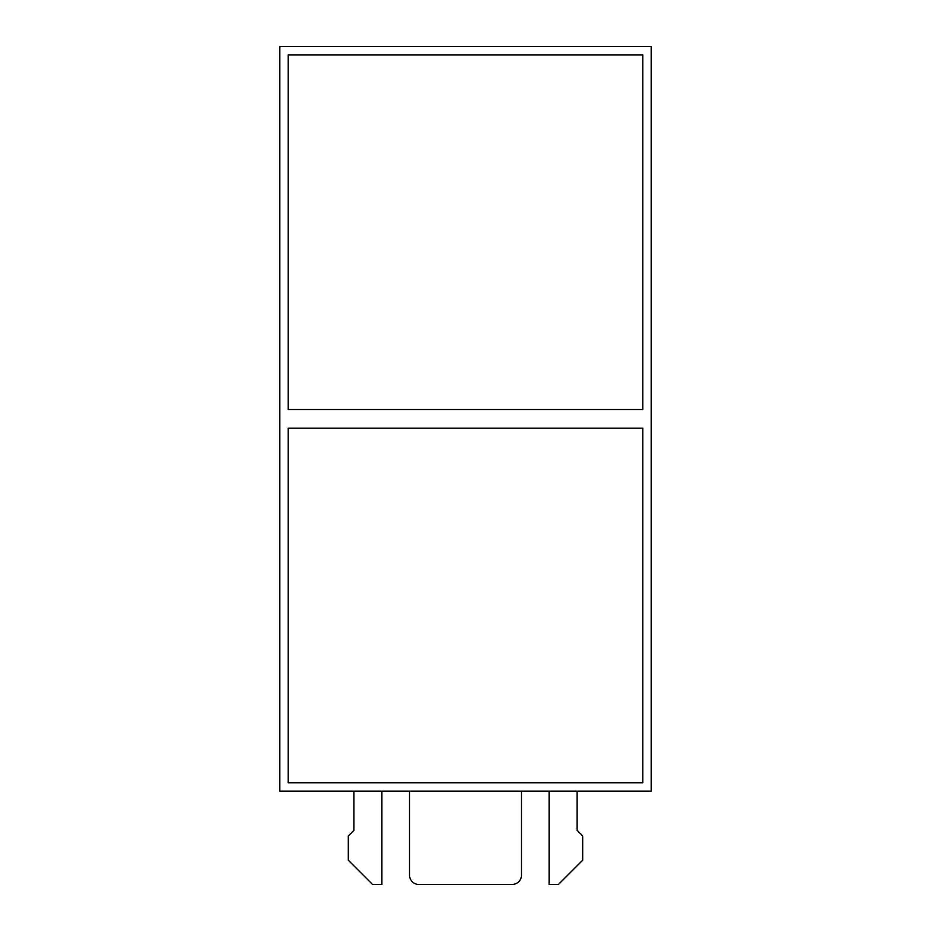 <?xml version="1.0" encoding="UTF-8"?>
<svg xmlns="http://www.w3.org/2000/svg" width="931" height="931" viewBox="0 0 931 931"><rect width="100%" height="100%" fill="white"/><g stroke="black" fill="none" stroke-linecap="round" stroke-linejoin="round"><path stroke-width="1.4" d="M279.824 791.141L279.824 46.55L651.176 46.55L651.176 791.141L279.824 791.141M409.512 791.141L409.512 875.117A9.333 9.333 0 0 0 418.845 884.45L512.155 884.45A9.333 9.333 0 0 0 521.488 875.117L521.488 791.141M353.908 791.141L353.908 830.336L348.31 835.933L348.31 860.186L372.563 884.45L381.896 884.45L381.896 791.141M549.104 791.141L549.104 884.45L558.437 884.45L582.69 860.186L582.69 835.933L577.092 830.336L577.092 791.141M288.214 428.179L288.214 782.75L642.786 782.75L642.786 428.179L288.214 428.179M288.214 54.952L288.214 409.512L642.786 409.512L642.786 54.952L288.214 54.952"/></g></svg>
